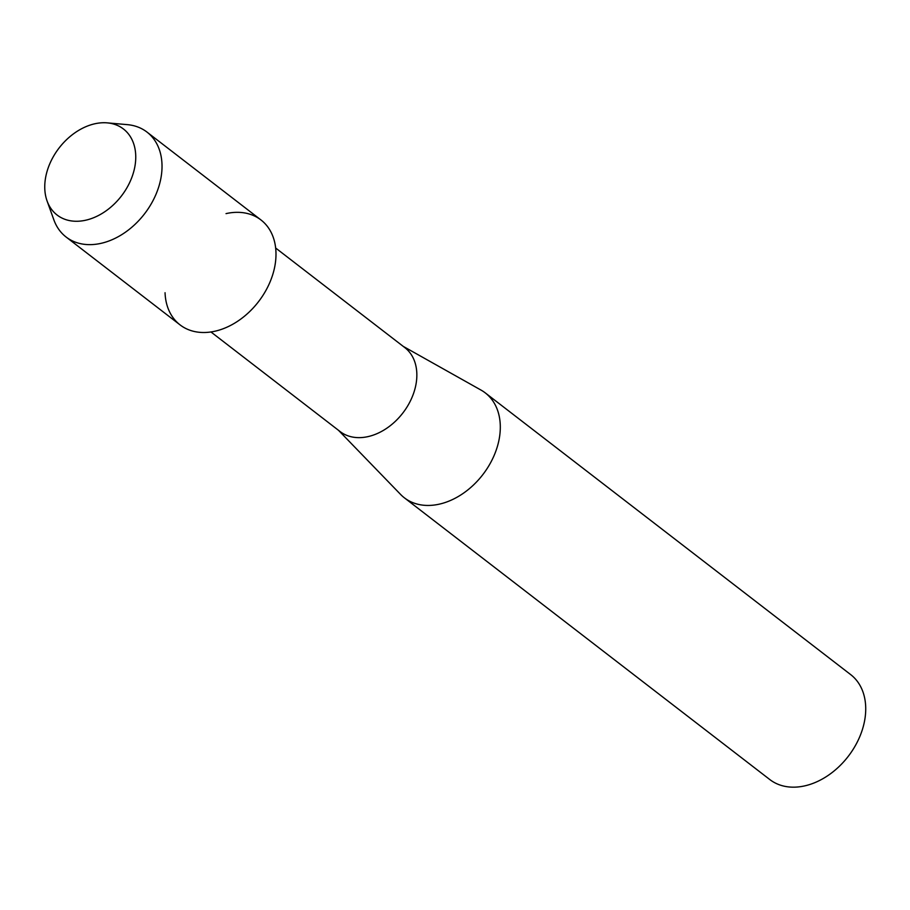 <?xml version="1.0" encoding="UTF-8"?>
<svg xmlns="http://www.w3.org/2000/svg" width="910" height="910" viewBox="0 0 910 910"><rect width="100%" height="100%" fill="white"/><g stroke="black" fill="none" stroke-linecap="round" stroke-linejoin="round"><path stroke-width="1.36" d="M45.762 176.745A54.327 39.335 -52.4 0 0 80.728 221.039A54.327 39.335 -52.4 0 0 134.748 167.258A54.327 39.335 -52.4 0 0 99.793 122.952A54.327 39.335 -52.4 0 0 45.762 176.745A54.327 39.335 -52.4 0 0 47.07 200.951A54.327 39.335 -52.4 0 0 92.752 218.07A54.327 39.335 -52.4 0 0 134.748 167.258A54.327 39.335 -52.4 0 0 107.266 122.873A54.327 39.335 -52.4 0 0 45.762 176.745M165.051 292.724A66.248 47.968 -52.4 0 0 215.681 331.047A66.248 47.968 -52.4 0 0 274.763 266.63A66.248 47.968 -52.4 0 0 226.033 213.623M210.938 331.957L340.101 431.545A52.996 38.379 -52.4 0 0 384.361 429.804A52.996 38.379 -52.4 0 0 415.87 384.941A52.996 38.379 -52.4 0 0 404.813 347.597L275.662 248.02M338.497 430.305L400.605 494.448A66.248 47.968 -52.4 0 0 404.37 497.815A66.248 47.968 -52.4 0 0 459.698 495.654A66.248 47.968 -52.4 0 0 499.078 439.575A66.248 47.968 -52.4 0 0 485.269 392.892A66.248 47.968 -52.4 0 0 481.06 390.106L403.221 346.369M404.37 497.815L769.792 779.54A66.248 47.968 -52.4 0 0 825.12 777.379A66.248 47.968 -52.4 0 0 864.5 721.3A66.248 47.968 -52.4 0 0 850.691 674.617L485.269 392.892M47.07 200.951L53.872 219.856A66.248 47.968 -52.4 0 0 66.089 237.01A66.248 47.968 -52.4 0 0 121.417 234.848A66.248 47.968 -52.4 0 0 160.797 178.769A66.248 47.968 -52.4 0 0 146.988 132.087A66.248 47.968 -52.4 0 0 127.286 124.636L107.266 122.873M66.089 237.01L180.055 324.881A66.248 47.968 -52.4 0 0 235.383 322.709A66.248 47.968 -52.4 0 0 274.763 266.63A66.248 47.968 -52.4 0 0 260.954 219.947L146.988 132.087"/></g></svg>

